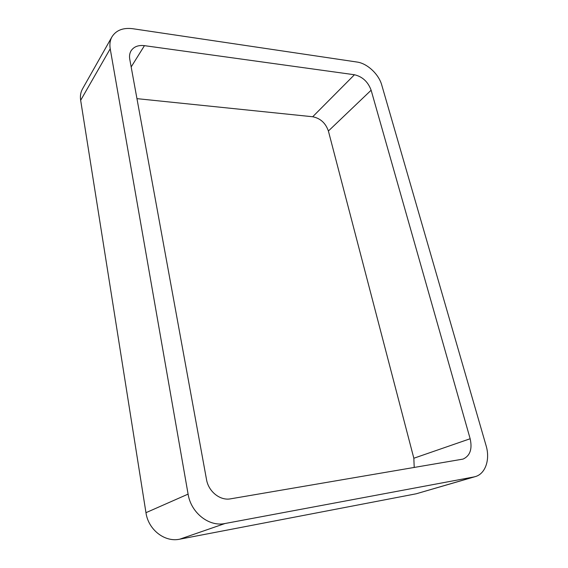 <?xml version="1.0" encoding="UTF-8"?>
<svg xmlns="http://www.w3.org/2000/svg" width="568" height="568" viewBox="0 0 568 568"><rect width="100%" height="100%" fill="white"/><g stroke="black" fill="none" stroke-linecap="round" stroke-linejoin="round"><path stroke-width="0.85" d="M188.093 494.117C190.954 512.805 208.967 527.005 224.999 523.519L179.729 539.188L416.209 493.791L475.253 476.623C485.484 473.875 490.29 459.469 486.101 445.717L381.746 85.022C378.792 74.195 367.212 63.367 357.052 62.047L132.763 28.72C123.093 27.527 116.163 30.225 111.967 36.821C110.043 40.285 109.461 44.276 110.213 48.791L188.093 494.117L145.962 512.684L80.663 100.323C80.024 96.07 80.635 92.272 82.502 88.927L111.967 36.821M179.729 539.188C164.734 542.504 148.291 529.717 145.962 512.684M224.999 523.519L473.833 476.964L416.209 493.791M475.253 476.623L473.833 476.964M470.155 438.745C472.448 449.054 470.091 455.834 463.069 459.086L230.622 498.825C220.143 500.912 208.463 491.59 206.496 479.442L129.76 59.242C129.199 56.033 129.639 53.215 131.08 50.8C133.856 46.668 138.308 44.957 144.449 45.653L354.453 74.749C362.462 76.644 368.029 81.799 371.131 90.213L470.155 438.745L413.838 458.234L328.396 131.016C325.62 123.057 320.387 118.307 312.698 116.752L136.959 98.647M413.838 458.234L414.214 467.514M110.213 48.791L80.663 100.323M371.131 90.213L328.396 131.016M354.453 74.749L312.698 116.752M144.449 45.653L131.165 66.953"/></g></svg>
